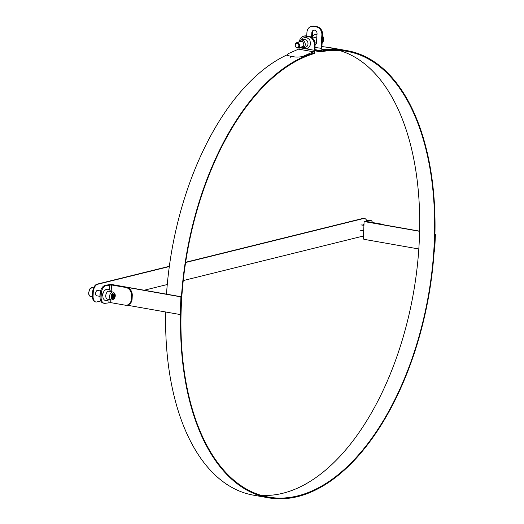 <?xml version="1.0" encoding="UTF-8"?>
<svg xmlns="http://www.w3.org/2000/svg" width="524" height="524" viewBox="0 0 524 524"><rect width="100%" height="100%" fill="white"/><g stroke="black" fill="none" stroke-linecap="round" stroke-linejoin="round"><path stroke-width="0.79" d="M320.871 51.876A226.289 122.478 -80 0 1 347.039 51.372A226.289 122.478 -80 0 1 428.403 295.477A226.289 122.478 -80 0 1 268.53 497.093A226.289 122.478 -80 0 1 183.105 281.951A226.289 122.478 -80 0 1 314.826 53.369L314.852 52.662A227.01 122.865 100 0 0 182.712 281.978A227.01 122.865 100 0 0 268.406 497.8A227.01 122.865 100 0 0 428.789 295.543A227.01 122.865 100 0 0 347.163 50.664A227.01 122.865 100 0 0 320.911 51.169L320.871 51.876L314.845 50.815M314.118 52.538L314.852 52.662M261.142 495.35A226.289 122.478 100 0 0 413.475 292.851A226.289 122.478 100 0 0 339.5 50.487M287.552 54.64A227.01 122.865 100 0 0 166.501 294.161M165.702 311.99A227.01 122.865 100 0 0 253.472 495.167L268.406 497.8M347.163 50.664L332.236 48.031A227.01 122.865 100 0 0 327.631 47.389M314.931 50.114L320.911 51.169M110.309 284.604A0.904 0.74 76.1 0 1 110.754 284.506L180.191 296.741A0.904 0.74 76.1 0 1 180.898 297.756L180.171 313.653A0.904 0.74 76.1 0 1 179.385 314.4L126.841 305.145M179.837 314.308A0.904 0.74 -103.9 0 0 180.577 313.548L181.297 297.652A0.904 0.74 -103.9 0 0 180.59 296.636L111.16 284.408A0.904 0.74 -103.9 0 0 110.708 284.506M102.56 295.608A4.146 2.535 -78.5 0 1 103.163 292.615M100.228 293.388L101.276 293.604A7.212 4.402 -78.5 0 1 106.136 285.639L111.488 284.958L125.858 287.486A7.212 5.895 76.1 0 1 131.511 295.608L131.347 299.139A7.212 5.895 76.1 0 1 127.109 305.086L127.863 304.903A7.212 5.895 -103.9 0 0 132.107 298.955L132.264 295.418A7.212 5.895 -103.9 0 0 126.612 287.303L112.241 284.768A2.705 0.531 2.6 0 0 108.632 284.722L105.088 285.423A7.212 4.402 101.5 0 0 100.228 293.388L100.071 296.925A7.212 4.402 101.5 0 0 103.169 303.088L104.224 303.304A7.212 4.402 -78.5 0 1 101.119 297.134L100.071 296.925M101.276 293.604L101.119 297.134M127.109 305.086A7.212 5.895 76.1 0 1 125.053 305.151L110.682 302.623L105.331 303.298A7.212 4.402 -78.5 0 1 104.224 303.304M113.656 294.036A2.214 1.356 -78.5 0 1 114.586 296.217A2.214 1.356 -78.5 0 1 113.105 298.385A2.214 1.356 -78.5 0 1 112.778 298.385A2.214 1.356 -78.5 0 1 111.887 295.942A2.214 1.356 -78.5 0 1 113.656 294.036A2.214 1.356 -78.5 0 1 114.546 296.224A2.214 1.356 -78.5 0 1 113.066 298.379A2.214 1.356 -78.5 0 1 112.758 298.379M114.507 295.117A2.705 1.651 -78.5 0 1 113.977 297.724M113.341 294.036A2.214 1.356 -78.5 0 1 113.944 296.348A2.214 1.356 -78.5 0 1 112.503 298.261A2.214 1.356 -78.5 0 1 112.483 298.267M113.269 294.049A2.214 1.356 -78.5 0 1 113.806 296.329A2.214 1.356 -78.5 0 1 112.424 298.221M113.806 294.973A2.705 1.651 -78.5 0 1 113.276 297.58M112.948 294.187A2.214 1.356 -78.5 0 1 113.243 296.217A2.214 1.356 -78.5 0 1 112.182 297.973M112.87 294.239A2.214 1.356 -78.5 0 1 112.129 297.894M113.105 294.835A2.705 1.651 -78.5 0 1 112.581 297.436M112.503 294.58A2.214 1.356 -78.5 0 1 111.926 297.436M112.411 294.704A2.214 1.356 -78.5 0 1 111.887 297.285A2.705 1.651 -78.5 0 0 112.411 294.704M112.929 292.012L109.123 291.239A4.054 2.476 101.5 0 0 105.887 294.724A4.054 2.476 101.5 0 0 107.512 299.197L111.317 299.964A4.054 2.476 -78.5 0 1 109.699 295.497A4.054 2.476 -78.5 0 1 112.929 292.012A4.054 2.476 -78.5 0 1 113.924 292.647L114.658 293.538A3.249 1.978 -78.5 0 1 115.156 296.604A3.249 1.978 -78.5 0 1 113.505 299.237A3.249 1.978 -78.5 0 1 113.053 299.394A3.249 1.978 -78.5 0 1 111.357 295.471A3.249 1.978 -78.5 0 1 114.658 293.538M113.505 299.237L112.483 299.767A4.054 2.476 -78.5 0 1 111.92 299.97A4.054 2.476 -78.5 0 1 111.317 299.964M100.084 296.519A4.958 3.026 -78.5 0 1 100.261 292.896M418.814 248.979L364.056 239.33A0.904 0.74 76.1 0 1 363.348 238.315L364.069 222.418A0.904 0.74 76.1 0 1 364.855 221.665L419.606 231.313M419.606 231.143L365.261 221.567A0.904 0.74 -103.9 0 0 364.809 221.659M434.154 251.454A0.904 0.74 -103.9 0 0 434.678 250.708L435.398 234.811A0.904 0.74 -103.9 0 0 434.94 233.894M434.927 234.477A0.904 0.74 76.1 0 1 434.999 234.916L434.272 250.813A0.904 0.74 76.1 0 1 434.167 251.206M370.573 220.362L369.387 220.185A7.212 3.373 98.7 0 0 368.621 220.25L369.806 220.427A7.212 3.373 -81.3 0 1 370.573 220.362A7.212 3.373 -81.3 0 1 372.518 222.53M369.806 220.427L367.075 221.279L367.501 221.645L381.872 224.174L366.741 221.829A2.705 0.531 2.6 0 1 365.556 221.331L365.542 221.619M368.621 220.25L365.89 221.095A2.705 0.531 2.6 0 0 365.556 221.331M383.627 224.803A7.212 5.895 -103.9 0 0 381.872 224.174M309.357 36.457L308.603 36.673A7.212 5.862 73.9 0 1 314.348 44.769L314.177 50.265A1.349 0.734 -80 0 1 313.444 51.784L303.717 56.048L303.743 57.345L313.47 53.075A2.705 1.461 100 0 0 314.931 50.049L315.107 44.547A7.212 5.862 -106.1 0 0 309.357 36.457L306.376 35.933A7.212 5.862 -106.1 0 0 304.149 36.038L303.389 36.261A7.212 5.862 73.9 0 1 305.616 36.149L306.376 35.933M308.603 36.673L305.616 36.149M299.564 40.846A7.212 5.862 73.9 0 1 303.389 36.261M299.243 47.599L299.243 47.638A1.349 0.734 -80 0 1 298.51 49.151L288.789 53.422A7.212 2.057 178.9 0 0 287.552 54.607A7.212 2.057 178.9 0 0 290.722 56.245L293.702 56.775A7.212 2.057 178.9 0 0 303.717 56.048M311.544 37.342L311.813 32.802A3.157 2.594 78.4 0 1 313.791 30.169A3.157 2.594 78.4 0 1 317.04 33.719L316.516 42.582A3.157 2.594 78.4 0 1 315.094 45.018M314.171 30.13A3.157 2.594 -101.6 0 0 312.566 32.645L312.258 37.872M306.717 35.992L306.933 32.39A7.212 5.928 78.4 0 1 311.452 26.377A7.212 5.928 78.4 0 1 313.319 26.357L316.306 26.881A7.212 5.928 78.4 0 1 321.86 35.023L321.068 48.529A2.705 1.461 100 0 0 322.109 50.887A2.705 1.461 100 0 0 322.286 50.894L331.843 50.396L331.987 49.06L322.43 49.557A1.349 0.734 100 0 1 322.345 49.551A1.349 0.734 100 0 1 321.821 48.378L322.62 34.866A7.212 5.928 -101.6 0 0 317.059 26.724L316.306 26.881M313.319 26.357L314.072 26.2A7.212 5.928 -101.6 0 0 312.206 26.22L311.452 26.377M314.072 26.2L317.059 26.724M321.926 46.623A7.212 0.753 -173.9 0 1 326.996 47.278L329.982 47.802A7.212 0.753 -173.9 0 1 333.185 48.778A7.212 0.753 -173.9 0 1 331.987 49.06M303.023 47.92L305.767 47.127A4.054 3.295 -106.1 0 0 307.974 43.158A4.054 3.295 -106.1 0 0 304.929 39.3A4.054 3.295 -106.1 0 0 303.514 39.326L300.769 40.119A4.054 3.295 73.9 0 1 302.184 40.093A4.054 3.295 73.9 0 1 305.23 43.95A4.054 3.295 73.9 0 1 303.023 47.92A4.054 3.295 73.9 0 1 300.285 47.298M298.962 42.051A3.249 2.64 73.9 0 1 301.339 41.108A3.249 2.64 73.9 0 1 303.763 45.116A3.249 2.64 73.9 0 1 300.462 47.252M298.785 42.103A4.054 3.295 73.9 0 1 300.769 40.119M298.307 43.027A2.705 2.201 -106.1 0 0 296.63 42.726A2.705 2.201 -106.1 0 0 295.274 45.935A2.705 2.201 -106.1 0 0 298.136 47.92A2.705 2.201 -106.1 0 0 299.623 45.732A2.705 2.201 -106.1 0 0 298.307 43.027M297.809 43.584A2.148 1.749 73.9 0 1 298.11 47.265A2.148 1.749 73.9 0 1 295.3 45.385A2.148 1.749 73.9 0 1 297.809 43.584M316.064 36.975A2.882 2.345 -106.1 0 0 315.723 37.211M314.917 37.446A2.882 2.345 73.9 0 1 315.651 37.047A2.882 2.345 73.9 0 1 316.837 37.08M317.007 34.257A5.41 4.395 -106.1 0 0 315.756 34.388L314.95 34.623A5.41 4.395 -106.1 0 0 312.291 37.289M316.981 34.623A5.41 4.395 -106.1 0 0 314.95 34.623M92.499 295.438A5.41 2.928 -80 0 1 92.702 291.442M97.097 295.85A2.797 1.513 -80 0 1 96.704 295.87A2.797 1.513 -80 0 1 95.702 292.857A2.797 1.513 -80 0 1 97.674 290.368A2.797 1.513 -80 0 1 98.034 290.519M362.516 225.143A2.797 1.513 -80 0 1 363.663 224.586A2.797 1.513 -80 0 1 363.964 224.704M363.938 225.353A2.797 1.513 100 0 0 363.355 224.586M185.601 262.524L363.577 218.508A7.212 3.904 -80 0 1 364.507 218.469L363.911 218.364A7.212 3.904 100 0 0 362.981 218.403L185.64 262.262M364.507 218.469A7.212 3.904 -80 0 1 366.787 220.82M169.35 266.29L96.992 284.185A7.212 3.904 100 0 0 92.643 292.241L92.479 295.778A7.212 3.904 100 0 0 95.263 301.883L95.859 301.988A7.212 3.904 -80 0 1 93.082 295.883L93.239 292.346A7.212 3.904 -80 0 1 97.588 284.29L169.317 266.552M363.459 235.905A7.212 3.904 -80 0 1 362.778 236.167L183.256 280.569M167.274 284.519L144.192 290.231M100.778 300.966L96.789 301.948A7.212 3.904 -80 0 1 95.859 301.988M110.754 284.506L111.16 284.408M180.59 296.636L180.191 296.741M180.577 313.548L180.171 313.653M180.898 297.756L181.297 297.652M106.136 285.639L105.088 285.423M109.457 289.818L109.68 284.932L108.632 284.722M108.874 302.597L109.012 299.689M111.488 284.958L111.18 291.658M110.806 299.866L110.682 302.623M131.511 295.608L132.264 295.418M126.612 287.303L125.858 287.486M132.107 298.955L131.347 299.139M364.855 221.665L365.261 221.567M434.999 234.916L435.398 234.811M434.678 250.708L434.272 250.813M365.89 221.095L367.062 221.528M314.348 44.769L315.107 44.547M299.243 47.638L314.177 50.265L314.931 50.049M313.444 51.784L298.51 49.151M290.741 57.542L290.722 56.245M312.566 32.645L311.813 32.802M321.86 35.023L322.62 34.866M315.016 47.468L321.821 48.378M312.54 38.134L316.457 37.001A2.705 2.201 73.9 0 1 316.483 36.994M322.555 35.933A4.506 3.661 73.9 0 1 322.155 42.68M92.145 287.656L89.807 288.894L88.602 292.942L88.877 294.776L90.587 296.532A4.506 2.437 -80 0 1 88.851 293.519A4.506 2.437 -80 0 1 90.095 288.822A4.506 2.437 -80 0 1 92.145 287.656L93.6 287.912M362.981 218.403L363.577 218.508M97.588 284.29L96.992 284.185M93.082 295.883L92.479 295.778M92.643 292.241L93.239 292.346M110.905 284.414L110.498 284.519M180.046 314.295L179.64 314.393M109.175 299.531L107.034 300.691L104.453 300.108L103.071 298.346L102.711 294.161L104.001 291.089L106.018 289.418L108.049 289.183L109.883 290.191L110.787 291.58M364.599 221.678L365.005 221.573M287.571 55.904L287.552 54.607M322.109 50.887L314.944 49.623M333.087 49.695L333.185 48.778M300.979 40.06L302.289 38.259L306.35 37.25L309.769 39.778L310.745 44.344L308.485 48.011L305.394 48.699L303.232 47.854M301.759 41.245L296.63 42.726M316.516 42.614L315.022 43.047M303.258 46.44L298.136 47.92M322.561 35.809L323.603 37.774L323.524 40.872L322.155 42.693M96.344 295.719L100.058 296.368M97.281 290.388L100.595 290.971M90.587 296.532L92.479 296.866M359.995 230.193L363.689 230.842M360.938 224.868L363.938 225.392"/></g></svg>

